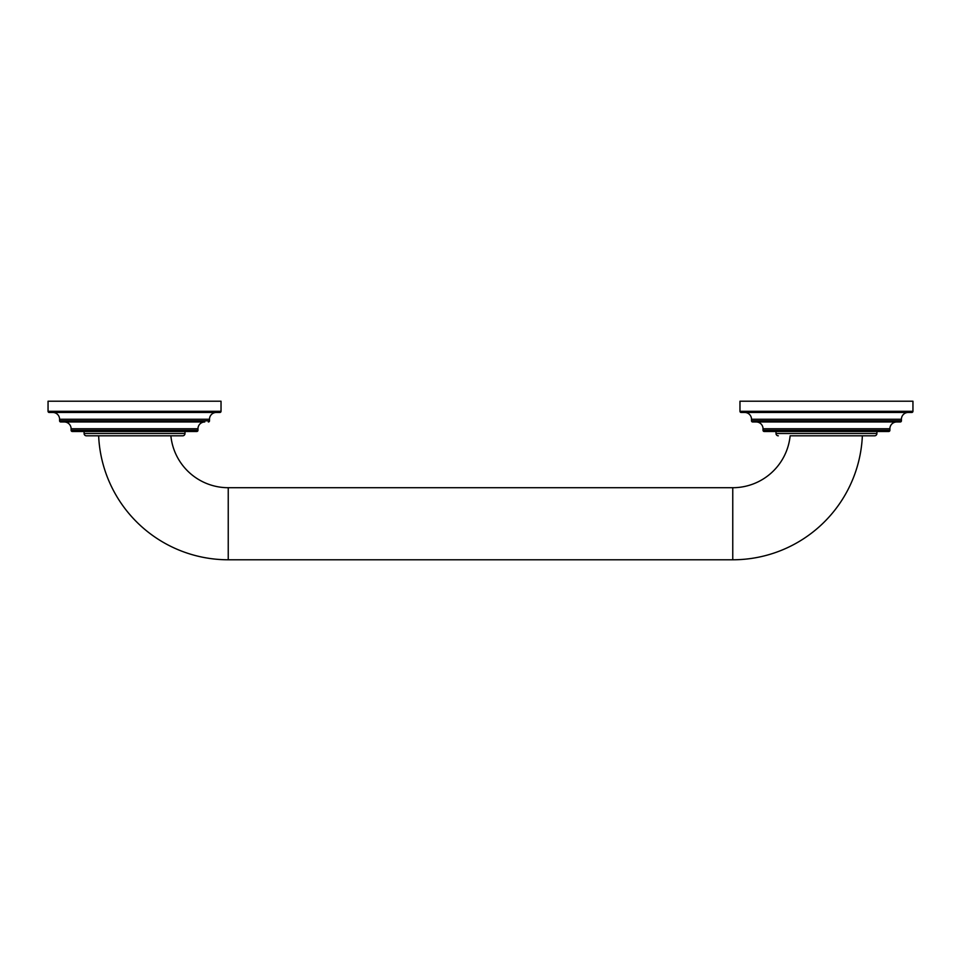 <?xml version="1.0" encoding="UTF-8"?>
<svg xmlns="http://www.w3.org/2000/svg" width="961" height="961" viewBox="0 0 961 961"><rect width="100%" height="100%" fill="white"/><g stroke="black" fill="none" stroke-linecap="round" stroke-linejoin="round"><path stroke-width="0.72" stroke-dasharray="4.8 3.6" d="M739.97 401.217L912.95 401.217M741.123 412.461L911.797 412.461M908.217 412.461L744.703 412.461L908.217 412.461M756.235 421.975L896.685 421.975M764.187 431.489L888.733 431.489M876.912 431.489L776.007 431.489L876.912 431.489M790.134 435.813L862.365 435.813M98.635 435.813L170.866 435.813M86.394 435.813L182.686 435.813M84.087 431.489L184.992 431.489L84.087 431.489M72.267 431.489L196.813 431.489M204.765 421.975L64.315 421.975M216.297 412.461L52.783 412.461L216.297 412.461M49.203 412.461L219.877 412.461M48.05 401.217L221.03 401.217M739.97 411.308L912.95 411.308M901.418 419.26L751.502 419.26M751.502 420.822L901.418 420.822M889.886 428.774L763.034 428.774M763.034 430.336L889.886 430.336M776.007 433.507L876.912 433.507M732.762 559.782L732.762 487.707M228.237 559.782L228.237 487.707M84.087 433.507L184.992 433.507M71.114 430.336L197.966 430.336M197.966 428.774L71.114 428.774M59.582 420.822L209.498 420.822M209.498 419.26L59.582 419.26M48.05 411.308L221.03 411.308"/><path stroke-width="1.44" d="M739.97 401.217L912.95 401.217L912.95 411.308L739.97 411.308L739.97 401.217M739.97 411.308A1.153 1.153 0 0 0 741.123 412.461L911.797 412.461A1.153 1.153 0 0 0 912.95 411.308M744.703 412.461A6.799 6.799 0 0 1 751.502 419.26L901.418 419.26A6.799 6.799 0 0 1 908.217 412.461M751.502 419.26L751.502 420.822A1.153 1.153 0 0 0 752.655 421.975L756.235 421.975A6.799 6.799 0 0 1 763.034 428.774L763.034 430.336A1.153 1.153 0 0 0 764.187 431.489L888.733 431.489A1.153 1.153 0 0 0 889.886 430.336L763.034 430.336M901.418 419.26L901.418 420.822L751.502 420.822M763.034 428.774L889.886 428.774A6.799 6.799 0 0 1 896.685 421.975L900.265 421.975A1.153 1.153 0 0 0 901.418 420.822M900.265 421.975L752.655 421.975M889.886 428.774L889.886 430.336M876.912 431.489L876.912 433.507L776.007 433.507L776.007 431.489M874.606 435.813L790.134 435.813A57.66 57.66 0 0 1 732.762 487.707L228.237 487.707A57.66 57.66 0 0 1 170.866 435.813L98.635 435.813A129.735 129.735 0 0 0 228.237 559.782L732.762 559.782A129.735 129.735 0 0 0 862.365 435.813L874.606 435.813A2.306 2.306 0 0 0 876.912 433.507M778.314 435.813A2.306 2.306 0 0 1 776.007 433.507M184.992 431.489L184.992 433.507A2.306 2.306 0 0 1 182.686 435.813L86.394 435.813A2.306 2.306 0 0 1 84.087 433.507L84.087 431.489M71.114 428.774L197.966 428.774L197.966 430.336A1.153 1.153 0 0 1 196.813 431.489L72.267 431.489A1.153 1.153 0 0 1 71.114 430.336L71.114 428.774A6.799 6.799 0 0 0 64.315 421.975L60.735 421.975A1.153 1.153 0 0 1 59.582 420.822L59.582 419.26A6.799 6.799 0 0 0 52.783 412.461M197.966 428.774A6.799 6.799 0 0 1 204.765 421.975L60.735 421.975M208.345 421.975A1.153 1.153 0 0 0 209.498 420.822L59.582 420.822M59.582 419.26L209.498 419.26L209.498 420.822M209.498 419.26A6.799 6.799 0 0 1 216.297 412.461M221.03 411.308A1.153 1.153 0 0 1 219.877 412.461L49.203 412.461A1.153 1.153 0 0 1 48.05 411.308L48.05 401.217L221.03 401.217L221.03 411.308L48.05 411.308M732.762 487.707L732.762 559.782M184.992 433.507L84.087 433.507M197.966 430.336L71.114 430.336M228.237 487.707L228.237 559.782"/></g></svg>
